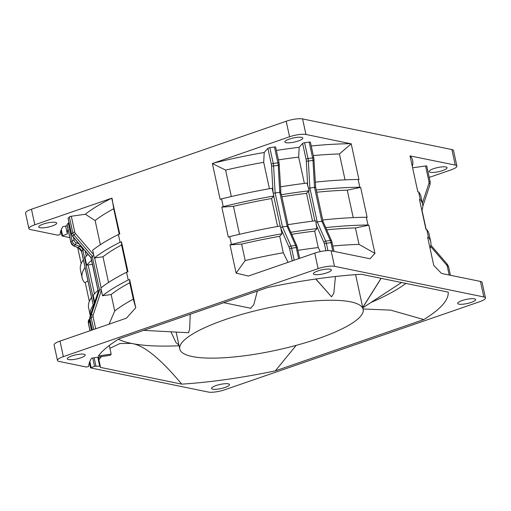 <?xml version="1.0" encoding="UTF-8"?>
<svg xmlns="http://www.w3.org/2000/svg" width="511" height="511" viewBox="0 0 511 511"><rect width="100%" height="100%" fill="white"/><g stroke="black" fill="none" stroke-linecap="round" stroke-linejoin="round"><path stroke-width="0.77" d="M370.903 302.531A157.81 36.3 167.8 0 0 405.9 283.426M118.405 339.266A157.81 36.3 167.8 0 0 131.346 343.405A157.81 36.3 167.8 0 0 179.086 345.768M178.939 345.104L175.963 342.555L170.91 331.799M485.45 297.926L482.09 282.411A12.232 2.817 167.8 0 0 480.461 281.433L483.821 296.948A12.232 2.817 -12.2 0 1 485.45 297.926A12.232 2.817 -12.2 0 1 479.548 301.758L224.802 389.752A12.232 2.817 -12.2 0 1 208.418 392.078L90.709 367.92L94.529 366.272L100.054 366.151A175.343 40.331 167.8 0 0 100.086 366.304A175.343 40.331 167.8 0 0 100.392 367.383L181.737 384.138A180.645 41.551 167.8 0 0 275.333 370.852L423.772 319.579A180.645 41.551 167.8 0 0 448.192 292.1L361.181 274.247A180.645 41.551 167.8 0 0 267.585 287.533L119.152 338.806A180.645 41.551 167.8 0 0 98.406 355.931L111.168 354.123A167.186 38.459 167.8 0 0 110.433 355.196L91.616 358.185A186.764 42.956 167.8 0 0 88.703 366.451L86.474 367.051L59.097 361.437A12.232 2.817 -12.2 0 1 57.468 360.459A12.232 2.817 -12.2 0 1 63.37 356.627L60.011 341.112L126.396 318.181L135.76 307.769L129.647 279.543L129.737 282.736A165.149 37.986 167.8 0 0 111.155 294.528L102.532 295.748A174.181 40.062 -12.2 0 1 128.242 280.028L129.647 279.543M423.772 319.579L390.583 310.113L363.046 308.983M418.618 191.893L420.298 199.648A174.181 40.062 -12.2 0 1 422.597 204.138L420.917 196.384A174.181 40.062 167.8 0 0 418.618 191.893L417.794 191.721L410.033 155.906L455.263 165.091A12.232 2.817 -12.2 0 1 456.891 166.069L453.532 150.541A12.232 2.817 167.8 0 0 451.903 149.563L302.582 118.922A12.232 2.817 167.8 0 0 286.198 121.248L31.452 209.242A12.232 2.817 167.8 0 0 25.55 213.074L28.91 228.602A12.232 2.817 -12.2 0 1 34.818 224.77L111.737 198.198A173.714 39.96 167.8 0 0 85.337 214.25L71.31 216.242A1.629 0.377 167.8 0 0 69.362 216.913L68.155 218.274A1.629 0.377 167.8 0 0 68.104 218.401L71.527 234.223A1.629 0.377 -12.2 0 1 71.578 234.095L72.786 232.735L69.362 216.913M69.828 237.641L61.991 235.967L67.35 233.936L65.625 225.964M67.248 225.734L62.834 226.686A186.764 42.956 167.8 0 0 60.145 234.594L57.915 235.194L30.539 229.58A12.232 2.817 -12.2 0 1 28.91 228.602M67.35 233.936A179.425 41.27 -12.2 0 1 68.033 229.35M69.036 222.713A1.629 0.377 167.8 0 0 68.257 223.115L67.05 224.476A1.629 0.377 167.8 0 0 66.998 224.604L70.869 242.444A1.629 0.377 -12.2 0 1 70.914 242.323L72.128 240.962L68.257 223.115M43.154 224.112A9.172 2.108 167.8 0 0 38.727 226.986A9.172 2.108 167.8 0 0 52.237 225.977A9.172 2.108 167.8 0 0 56.664 223.103A9.172 2.108 167.8 0 0 43.154 224.112M239.512 234.294L233.45 206.323L221.819 207.115L228.321 237.123L229.726 236.638L231.406 244.392A174.181 40.062 -12.2 0 1 281.976 233.77L279.721 236.299A165.149 37.986 167.8 0 0 241.633 244.086L230.001 244.878L236.114 273.104L248.378 276.049L314.757 253.117L318.117 268.633L63.37 356.627M128.242 280.028L126.562 272.267L127.967 271.782L121.471 241.78L121.561 244.973A165.149 37.986 167.8 0 0 102.979 256.765L94.669 257.94A1.629 0.377 167.8 0 0 94.337 257.998A174.181 40.062 -12.2 0 1 120.066 242.265L121.471 241.78M120.066 242.265L118.386 234.504L119.791 234.019L111.737 198.198M275.608 147.251A1.629 0.377 167.8 0 0 275.653 147.123A1.629 0.377 167.8 0 0 274.464 147.015L269.827 147.673A1.629 0.377 167.8 0 0 267.885 148.343L271.309 164.165A1.629 0.377 -12.2 0 1 273.257 163.488A4.893 1.431 81.9 0 1 273.596 165.998A1.629 0.434 176.7 0 1 271.539 165.839L273.066 192.615L272.114 188.246A174.181 40.062 167.8 0 0 221.55 198.875L220.139 199.36L212.384 163.539L289.558 136.776A12.232 2.817 -12.2 0 1 305.942 134.45L351.217 143.834L358.971 179.655L358.147 179.482A174.181 40.062 167.8 0 0 315.357 182.14M221.55 198.875L223.23 206.629A174.181 40.062 -12.2 0 1 273.832 196A1.629 0.377 167.8 0 0 273.717 196.096L271.545 198.536L277.601 226.488M221.819 207.115L223.23 206.629M230.001 244.878L231.406 244.392M100.054 366.151L98.451 358.748L100.054 366.151M318.117 268.633A12.232 2.817 -12.2 0 1 334.501 266.308L331.141 250.792L370.047 258.777L374.94 253.399L368.827 225.172L355.452 227.932A165.149 37.986 167.8 0 0 326.708 229.816M483.821 296.948L334.501 266.308M215.987 385.575A9.172 2.108 167.8 0 0 211.56 388.443A9.172 2.108 167.8 0 0 225.07 387.434A9.172 2.108 167.8 0 0 229.496 384.559A9.172 2.108 167.8 0 0 215.987 385.575M317.848 270.951A9.172 2.108 167.8 0 0 313.422 273.819A9.172 2.108 167.8 0 0 326.931 272.81A9.172 2.108 167.8 0 0 331.358 269.936A9.172 2.108 167.8 0 0 317.848 270.951M462.129 300.551A9.172 2.108 167.8 0 0 457.703 303.425A9.172 2.108 167.8 0 0 471.206 302.416A9.172 2.108 167.8 0 0 475.632 299.542A9.172 2.108 167.8 0 0 462.129 300.551M71.712 355.969A9.172 2.108 167.8 0 0 67.286 358.843A9.172 2.108 167.8 0 0 80.789 357.828A9.172 2.108 167.8 0 0 85.216 354.953A9.172 2.108 167.8 0 0 71.712 355.969M98.399 357.221L97.971 358.288L98.451 358.748M98.463 358.818L98.955 357.879L98.489 357.291M98.955 357.879L99.262 357.1M181.737 384.138C160.365 358.524 143.565 344.951 131.346 343.405L119.944 343.513L109.916 348.336M101.287 356.812L98.789 360.006A175.343 40.331 -12.2 0 1 98.521 359.073M296.176 345.366L275.333 370.852M60.011 341.112A12.232 2.817 167.8 0 0 54.109 344.944L57.468 360.459M81.166 263.67L77.659 247.484M89.342 301.433L85.248 282.538L84.424 282.366A174.181 40.062 -12.2 0 1 82.13 277.875A174.181 40.062 -12.2 0 1 85.037 267.451M83.357 259.69A174.181 40.062 167.8 0 0 80.451 270.121L82.13 277.875M118.386 234.504A174.181 40.062 167.8 0 0 92.67 250.23L94.337 257.998M100.367 244.705L95.129 220.535L85.337 214.25M93.615 254.599L75.487 233.553L72.703 236.331L90.984 257.55L93.743 255.245M91.124 257.685L98.316 291.398L99.524 290.037L101.216 289.75L100.839 288.006A174.181 40.062 167.8 0 1 126.562 272.267M98.316 291.398L90.038 316.386L91.252 315.025A1.629 0.562 18.3 0 1 93.155 315.153L101.363 290.369L101.216 289.75M109.079 324.159L114.719 310.969L111.155 294.528M101.363 290.369L102.532 295.748M119.229 234.217L113.717 208.75A165.149 37.986 167.8 0 0 95.129 220.535M113.717 208.75L112.037 198.204M121.561 244.973L127.405 271.98M108.543 282.468L102.979 256.765M114.719 310.969A165.149 37.986 -12.2 0 1 133.301 299.178L129.737 282.736M133.301 299.178L135.76 307.769M98.016 290.376A174.181 40.062 167.8 0 0 93.174 295.307L94.688 302.295M92.376 264.308L88.16 264.909A1.629 0.377 167.8 0 0 86.678 265.298A174.181 40.062 -12.2 0 1 91.52 260.367M88.026 254.293A174.181 40.062 167.8 0 0 84.998 257.544L86.678 265.298M91.533 297.453A174.181 40.062 167.8 0 0 88.627 307.884L90.294 315.568A174.181 40.062 -12.2 0 1 93.213 305.208M87.937 280.852L85.248 282.538M456.891 166.069A12.232 2.817 -12.2 0 1 450.989 169.901L429.227 177.419M325.737 227.606A174.181 40.062 -12.2 0 1 368.003 225.006L368.827 225.172M368.003 225.006L366.323 217.245L367.147 217.418L360.651 187.409L347.269 190.169A165.149 37.986 167.8 0 0 316.731 192.232M316.245 189.977A174.181 40.062 -12.2 0 1 359.827 187.243L360.651 187.409M359.827 187.243L358.147 179.482M426.794 229.656L428.474 237.411A174.181 40.062 -12.2 0 1 430.773 241.901L429.093 234.147A174.181 40.062 167.8 0 0 426.794 229.656L425.97 229.484L419.474 199.482L420.298 199.648M480.461 281.433L441.549 273.449L433.762 265.471L427.65 237.245L428.474 237.411M331.141 250.792A12.232 2.817 167.8 0 0 314.757 253.117M236.114 273.104L245.191 260.533A165.149 37.986 -12.2 0 1 283.286 252.747L288.038 262.347M241.633 244.086L245.191 260.533M281.976 233.77L280.328 226.003A174.181 40.062 167.8 0 0 229.726 236.638M279.262 164.74A1.629 0.434 176.7 0 1 279.345 164.868A1.629 0.434 176.7 0 1 278.233 165.34L273.596 165.998L275.135 193.005L282.468 226.846L280.705 227.746M280.807 228.391L289.207 247.439A1.629 1.079 -23.8 0 1 290.931 246.053L282.468 226.846L288.095 226.284L287.763 224.751A174.181 40.062 167.8 0 1 315.702 220.784L316.935 228.596L314.699 231.113A165.149 37.986 167.8 0 0 291.762 234.294M273.066 192.615L273.238 193.247L280.718 192.2L281.267 194.742A174.181 40.062 -12.2 0 1 309.206 190.782A1.629 0.377 167.8 0 0 308.465 191.165L306.523 193.35A165.149 37.986 167.8 0 0 281.9 196.799M273.238 193.247L273.832 196M271.545 198.536A165.149 37.986 167.8 0 0 233.45 206.323M212.384 163.539L225.607 170.099L231.33 196.531M267.885 148.343L264.225 152.463L263.702 162.313A165.149 37.986 167.8 0 0 225.607 170.099M264.225 152.463A173.714 39.96 167.8 0 0 212.64 163.348M351.031 143.706A173.714 39.96 167.8 0 0 311.225 145.967M310.356 142.32A1.629 0.377 167.8 0 0 310.407 142.192A1.629 0.377 167.8 0 0 309.212 142.084L304.582 142.741A1.629 0.377 167.8 0 0 302.633 143.412L299.184 147.289A173.714 39.96 167.8 0 0 276.374 150.451M289.296 139.094A9.172 2.108 167.8 0 0 284.87 141.969A9.172 2.108 167.8 0 0 298.373 140.953A9.172 2.108 167.8 0 0 302.799 138.085A9.172 2.108 167.8 0 0 289.296 139.094M280.692 189.856L280.718 192.2M280.596 186.822A174.181 40.062 167.8 0 1 307.079 183.079L309.206 190.782M290.868 232.275A174.181 40.062 -12.2 0 1 316.935 228.596M297.376 247.771A1.629 0.377 167.8 0 0 297.428 247.643A1.629 0.377 167.8 0 0 296.233 247.535L291.602 248.193A4.893 1.431 81.9 0 0 290.931 246.053L295.569 245.395A1.629 1.079 -23.8 0 1 296.878 245.906L288.095 226.284M279.721 236.299L283.286 252.747M314.699 231.113L318.264 247.56L320.256 251.604M302.633 143.412L306.057 159.234A1.629 0.377 -12.2 0 1 308.005 158.557A4.893 1.431 81.9 0 1 308.35 161.067L309.89 188.074L317.216 221.915L316.034 222.317M316.079 224.642L323.961 242.508A1.629 1.079 -23.8 0 1 325.686 241.115L317.216 221.915L321.847 221.257L323.112 221.729L322.735 219.986A174.181 40.062 167.8 0 1 366.323 217.245M308.657 188.233L315.651 187.23L323.093 221.621M306.523 193.35L312.547 221.174M299.184 147.289L298.673 157.126L304.371 183.411M345.04 179.846L339.425 153.945A165.149 37.986 167.8 0 0 313.307 155.58M339.425 153.945L351.217 143.834M315.638 187.237L316.239 189.983M332.124 242.84A1.629 0.377 167.8 0 0 332.176 242.712A1.629 0.377 167.8 0 0 330.981 242.604L326.35 243.262A4.893 1.431 81.9 0 0 325.686 241.115L330.317 240.464A1.629 1.079 -23.8 0 1 331.626 240.968L323.105 221.653M347.269 190.169L353.216 217.609M332.891 246.015A165.149 37.986 -12.2 0 1 359.009 244.379L355.452 227.932M359.009 244.379L374.94 253.399M298.673 157.126A165.149 37.986 167.8 0 0 278.418 159.892M298.002 250.326A165.149 37.986 -12.2 0 1 318.264 247.56M263.702 162.313L269.418 188.725M426.717 166.196A1.629 0.377 167.8 0 0 426.768 166.069A1.629 0.377 167.8 0 0 425.58 165.96L412.613 167.8M412.262 166.19A173.714 39.96 167.8 0 0 410.173 155.842M433.571 168.7A9.172 2.108 167.8 0 0 429.144 171.575A9.172 2.108 167.8 0 0 442.654 170.559A9.172 2.108 167.8 0 0 447.08 167.685A9.172 2.108 167.8 0 0 433.571 168.7M430.773 241.901A174.181 40.062 -12.2 0 1 430.058 248.352M422.597 204.138A174.181 40.062 -12.2 0 1 421.882 210.589M111.168 354.123L109.297 345.468M315.772 279.019L331.537 296.814L333.849 293.186L335.446 276.515M192.283 356.537A93.788 21.571 -12.2 0 1 179.795 349.045A93.788 21.571 -12.2 0 1 245.216 313.435A93.788 21.571 -12.2 0 1 350.635 301.841A93.788 21.571 -12.2 0 1 363.123 309.34A93.788 21.571 -12.2 0 1 297.702 344.951A93.788 21.571 -12.2 0 1 192.283 356.537M250.633 308.261L253.814 304.639L257.333 291.072M188.591 332.738L143.597 330.362L188.591 332.738L189.677 328.733L190.213 314.259M362.721 307.475L381.059 278.329M62.585 235.584L61.288 229.599M31.452 209.242L34.818 224.77M289.558 136.776L286.198 121.248M99.645 366.036L97.971 358.288M94.152 357.828L95.921 366.017M100.552 367.479L98.917 359.923M100.392 367.383L98.789 360.006M94.529 366.272L92.74 358.026M89.84 361.456L91.137 367.441M67.05 224.476L70.914 242.323A4.893 4.542 41.6 0 0 74.14 246.034L78.407 247.663A4.893 4.542 -138.4 0 1 81.632 251.38A1.629 0.377 167.8 0 0 81.581 251.501L78.298 247.726L80.195 245.203M79.007 243.824L76.222 242.763L75.347 244.673A4.893 4.542 -138.4 0 1 72.128 240.962A1.629 0.377 -12.2 0 1 74.069 240.285L73.437 237.36M86.257 256.113L85.133 250.933M76.222 242.763A3.264 3.028 -138.4 0 1 74.069 240.285M68.155 218.274L71.578 234.095A4.893 4.542 41.6 0 0 72.703 236.331L71.527 234.223M95.685 328.79L93.079 316.769A1.629 0.377 167.8 0 0 91.13 317.44A4.893 4.542 -138.4 0 1 91.252 315.025L99.524 290.037L92.197 256.19L73.91 234.971A4.893 4.542 -138.4 0 1 72.786 232.735A1.629 0.377 -12.2 0 1 74.734 232.064L71.31 216.242M75.487 233.553A3.264 3.028 -138.4 0 1 74.734 232.064M93.079 316.769A3.264 3.028 -138.4 0 1 93.155 315.153M94.669 257.94L101.127 287.77M93.737 329.461L91.13 317.44L89.923 318.8L92.338 329.946M89.923 318.8A1.629 0.377 167.8 0 0 89.872 318.928L90 316.456A1.629 0.562 18.3 0 1 90.038 316.386A4.893 4.542 41.6 0 0 89.923 318.8M89.987 316.552A1.629 0.562 18.3 0 1 90 316.456L98.278 291.449M83.919 249.528A1.629 0.377 167.8 0 0 82.839 250.02L81.632 251.38L93.462 305.993M94.369 303.253L82.839 250.02A4.893 4.542 41.6 0 0 79.62 246.302L75.347 244.673L74.031 246.104L70.869 242.444M88.16 264.909L94.433 293.876M90.37 321.215A1.629 0.377 167.8 0 0 89.591 321.611L88.384 322.971L90.064 330.732M91.463 330.247L89.591 321.611A4.893 4.542 -138.4 0 1 89.853 318.819M88.384 322.971A1.629 0.377 167.8 0 0 88.333 323.099L89.361 319.062A4.893 4.542 41.6 0 0 88.384 322.971M302.582 118.922L305.942 134.45M455.263 165.091L451.903 149.563M298.648 258.687L296.233 247.535A4.893 1.431 -98.1 0 0 295.569 245.395L287.099 226.188L279.773 192.347L278.233 165.34A4.893 1.431 -98.1 0 0 277.888 162.83L274.464 147.015M280.194 226.028L273.717 196.096M269.827 147.673L273.257 163.488L277.888 162.83A1.629 0.377 -12.2 0 1 279.083 162.939L275.653 147.123M289.207 247.439A3.264 0.952 81.9 0 1 289.654 248.87A1.629 0.377 167.8 0 1 291.602 248.193L294.202 260.22M289.654 248.87L292.254 260.891M323.961 242.508A3.264 0.952 81.9 0 1 324.402 243.939L325.871 250.722M332.833 251.144L330.981 242.604A4.893 1.431 -98.1 0 0 330.317 240.464L321.847 221.257L314.521 187.416L312.981 160.409A4.893 1.431 -98.1 0 0 312.636 157.899L309.212 142.084M314.897 220.88L308.465 191.165M314.01 159.809A1.629 0.434 176.7 0 1 314.093 159.937A1.629 0.434 176.7 0 1 312.981 160.409L308.35 161.067A1.629 0.434 176.7 0 1 306.287 160.901L307.718 186.023M306.057 159.234A3.264 0.952 81.9 0 1 306.287 160.901M304.582 142.741L308.005 158.557L312.636 157.899A1.629 0.377 -12.2 0 1 313.831 158.008L310.407 142.192M324.402 243.939A1.629 0.377 167.8 0 1 326.35 243.262L327.934 250.594M271.309 164.165A3.264 0.952 81.9 0 1 271.539 165.839M425.58 165.96L429.004 181.782A1.629 0.377 -12.2 0 1 430.198 181.884L426.768 166.069M430.026 184.426A1.629 0.562 -161.7 0 0 430.07 184.356A1.629 0.562 -161.7 0 0 428.927 183.392L422.38 203.154M429.004 181.782A3.264 3.028 -138.4 0 1 428.927 183.392M448.492 266.716A1.629 0.377 167.8 0 0 448.543 266.589A1.629 0.377 167.8 0 0 447.349 266.487L449.195 275.02M430.658 246.494L446.601 264.992A3.264 3.028 -138.4 0 1 447.349 266.487M446.601 264.992L447.432 264.379L430.901 245.191M331.537 296.814L315.907 279M250.856 308.305L223.722 302.684L250.748 308.293M362.791 307.82L401.499 282.519M362.746 307.59L381.149 278.342M90.549 367.824L89.412 362.574M61.991 235.967L60.854 230.723M92.267 329.972L89.872 318.928M98.259 291.5L90.932 257.659M90.958 257.697L72.639 236.433M89.993 330.758L88.333 323.099M93.417 306.14L81.581 251.501M78.298 247.726L74.031 246.104M89.808 318.557L89.361 319.062M280.82 190.82L279.083 162.939M281.484 194.876L287.949 224.719M296.878 245.906L299.733 258.31M315.651 187.23L313.831 158.008M331.626 240.968L334.053 251.393M422.801 206.303L430.07 184.356L430.198 181.884M450.421 275.269L448.543 266.589L447.432 264.379M426.187 229.528L422.009 210.245M179.795 349.045L176.123 332.073M363.123 309.34L355.605 274.631M362.797 307.833L401.512 282.526"/></g></svg>
